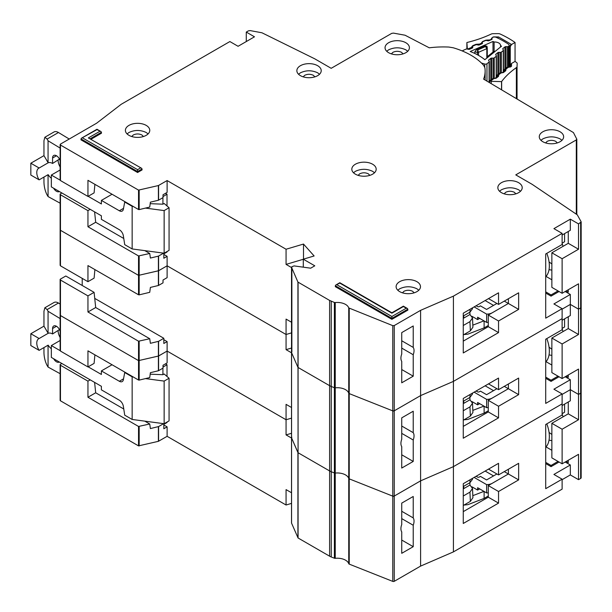 <?xml version="1.0" encoding="UTF-8"?>
<svg xmlns="http://www.w3.org/2000/svg" width="612" height="612" viewBox="0 0 612 612"><rect width="100%" height="100%" fill="white"/><g stroke="black" fill="none" stroke-linecap="round" stroke-linejoin="round"><path stroke-width="0.92" d="M496.898 473.979L486.578 479.938L480.428 476.388L479.196 477.1A1.163 0.673 0 0 1 477.559 477.1L476.121 476.266M471.951 486.808L477.62 490.082L477.62 487.718L486.632 492.92L486.632 484.627A8.124 4.689 0 0 0 492.323 483.258L508.388 473.979L508.388 469.243L508.388 473.979L518.639 479.9L498.543 491.505L498.543 503.11L463.269 523.474L463.269 483.694L498.543 463.322L498.543 474.927L518.639 463.322L518.639 479.9M486.632 492.92A8.124 4.689 0 0 0 488.284 492.813M477.62 490.082L479.67 488.904M504.28 471.615L508.388 473.979L488.284 485.584L498.543 491.505M474.132 477.414L486.632 484.627M484.115 491.467L484.115 498.413L488.284 496.003M484.115 498.413L467.874 504.663L463.942 505.084M493.555 475.914L485.14 471.056M472.824 495.651L483.954 491.375M469.863 482.723L469.962 485.033L472.51 488.46L469.955 492.14L470.36 501.381L472.915 497.694L472.51 488.46M463.269 488.904L463.804 488.59L463.705 486.28M463.804 488.59L469.962 485.033M470.077 479.754L469.955 482.669L472.51 479.234L472.548 478.332M469.955 482.669L463.269 486.532M463.269 496.003L469.955 492.14M470.36 501.381L463.269 505.481M545.713 447.265A27.265 15.744 -120 0 0 546.799 423.856M60.129 373.702L48.065 367.062L47.032 365.341C45.181 361.677 44.156 357.53 43.957 352.91L43.957 347.57M59.456 329.593L52.571 333.961L52.571 328.514A5.508 3.182 60 0 1 53.718 325.997A5.508 3.182 60 0 1 56.472 326.265A5.508 3.182 60 0 1 60.129 331.329M58.109 330.771A9.57 5.523 -120 0 0 60.129 337.495M51.339 348.756A9.57 5.523 -120 0 1 48.157 345.153L39.13 350.362L30.837 345.566L30.837 333.731L43.957 326.15L43.957 311.233L44.86 307.767L53.963 302.512A8.698 5.026 60 0 1 58.461 303.024L60.129 304.034M165.477 363.865L167.015 364.752L167.015 376.472M167.015 422.058L167.015 422.532L163.832 424.368M60.129 340.494L51.339 345.566L51.339 357.408L101.385 386.302L101.385 389.852L119.332 400.217A5.799 3.351 60 0 1 123.364 406.368L124.718 415.166L132.146 419.457L132.146 376.831L124.718 372.54L125.123 372.303M39.13 350.362A9.57 5.523 60 0 1 38.763 338.704A9.57 5.523 60 0 1 39.13 338.52L48.157 333.31L43.957 326.15M52.571 333.961A9.57 5.523 -120 0 0 48.157 333.31M59.379 330.036L59.379 329.447M114.842 403.844A4.644 2.678 60 0 0 114.368 403.545L113.365 402.994M145.465 378.599L164.146 381.092L169.065 378.247L164.146 373.986L162.914 374.697L162.914 368.179M162.914 423.558L162.914 424.07M167.015 364.752L163.014 367.062M112.05 364.752L101.385 370.91L119.332 381.268A5.799 3.351 60 0 0 122.239 381.559A5.799 3.351 60 0 0 123.364 379.769L124.718 372.54M51.339 345.566L60.129 350.645M88.159 366.825L101.385 374.46L101.385 370.91M44.86 307.767L47.109 309.58L48.065 311.286L60.129 318.577M59.31 362.013A5.508 3.182 60 0 1 59.226 362.067A5.508 3.182 60 0 1 53.627 358.731M30.837 333.731L39.13 338.52M48.065 367.062L48.065 345.206M132.146 419.457L164.146 423.718L169.065 420.88L169.065 378.247M150.192 374.184L162.914 374.697M132.146 376.831L133.217 376.969M48.065 333.257L48.065 311.286M164.146 423.718L164.146 381.092M401.74 511.28L413.222 517.913A9.279 5.355 120 0 1 413.222 525.249L401.74 518.616M551.863 434.443L549.063 432.477M291.557 522.809A1.163 0.673 0 0 0 291.526 522.969A1.163 0.673 0 0 0 291.557 523.138L298.075 537.986L329.616 556.193A11.605 6.701 0 0 0 331.245 556.981L334.382 558.221A1.163 0.673 0 0 0 335.246 558.328A11.605 6.701 180 0 1 348.741 563.69A1.163 0.673 0 0 0 349.23 564.119L392.774 581.4A1.163 0.673 0 0 0 394.25 581.323L420.605 566.1L453.423 551.894L562.122 489.141L562.122 479.188L553.914 474.453L570.323 464.982L570.323 474.927L578.524 479.663L580.658 478.439A1.737 1.002 0 0 0 581.163 477.727L581.163 221.957L578.524 223.9L578.524 249.237L568.273 243.316L568.273 231.481M570.323 474.927L562.122 479.663M61.904 363.505L60.466 364.339A1.163 0.673 -0 0 0 60.129 364.806L60.129 400.332A1.163 0.673 0 0 0 60.466 400.806L138.534 445.88L158.393 441.328L167.114 436.325L286.064 505.007L291.526 503.385M60.466 314.606L60.466 315.547L138.534 360.621L158.585 356L158.585 370.681L163.014 368.126L163.014 365.28L167.114 362.916L167.114 351.074L286.064 419.748L291.526 418.126L286.064 419.748L286.064 404.356L291.526 407.508M401.74 540.052L413.222 546.684L401.74 553.317L401.74 531.882A9.279 5.355 120 0 1 401.74 524.545L401.74 503.11L413.222 496.477L413.222 517.913M562.122 479.188L545.713 488.667L545.713 424.483L562.122 415.012L562.122 393.937L553.914 389.201L570.323 379.731L570.323 400.806L562.122 405.542M581.086 392.177L580.658 393.179L578.524 394.411L570.323 389.676L562.122 394.411L570.323 389.676L578.524 394.411L578.524 419.748L568.273 413.827L568.273 401.992M158.585 341.32L158.585 356L167.114 351.074L158.393 356.069L138.534 360.621L138.534 341.205L149.733 338.734L150.391 343.317L158.585 341.32L163.832 338.283L94.73 298.388M291.557 437.557A1.163 0.673 0 0 0 291.526 437.718A1.163 0.673 0 0 0 291.557 437.878L291.863 437.243M291.557 352.298A1.163 0.673 0 0 0 291.526 352.458A1.163 0.673 0 0 0 291.557 352.627L291.557 437.878L298.075 452.735L297.922 282.071L291.557 267.368L291.863 266.733L294.081 265.906L310.682 268.186L314.782 265.815L303.292 259.19L303.292 267.169M298.075 282.224L298.075 452.735L329.616 470.942A11.605 6.701 0 0 0 331.245 471.722L329.616 470.942L329.616 385.682A11.605 6.701 0 0 0 331.245 386.47L329.616 385.682L329.616 300.431L297.922 282.071M335.246 558.328L335.246 302.565L334.382 302.458L334.382 387.717L331.245 386.47L334.382 387.717A1.163 0.673 0 0 0 335.246 387.824L334.382 387.717L334.382 472.969L331.245 471.722L334.382 472.969A1.163 0.673 0 0 0 335.246 473.076L334.382 472.969L334.382 558.221M335.246 302.565A11.605 6.701 180 0 1 348.741 307.92L348.741 393.179A1.163 0.673 0 0 0 349.23 393.608L348.741 393.179A11.605 6.701 180 0 0 335.246 387.824A11.605 6.701 180 0 1 348.741 393.179L348.741 478.431A11.605 6.701 180 0 0 335.246 473.076A11.605 6.701 180 0 1 348.741 478.431A1.163 0.673 0 0 0 349.23 478.859L348.741 478.431L348.741 563.69M349.23 308.349L349.23 478.859L392.774 496.148A1.163 0.673 0 0 0 394.25 496.064L392.774 496.148L392.774 410.889A1.163 0.673 0 0 0 394.25 410.813L392.774 410.889L392.774 325.638L348.741 307.92M392.774 325.638L394.25 325.553L394.25 496.064L420.605 480.848L453.423 466.642L562.122 403.882L453.423 466.642L453.423 551.894M394.25 581.323L394.25 496.064L420.605 480.848L420.605 566.1M413.222 546.684L413.222 525.249M291.526 433.281L286.064 434.903L286.064 419.748L167.114 351.074L167.114 341.603L163.832 339.706M139.169 341.274L139.169 380.113L149.733 377.573L150.391 372.677L158.393 370.757L158.393 341.389M87.952 366.94L87.952 350.837L138.534 380.044L138.534 360.621L60.466 315.547L60.466 351.074L87.952 366.94L94.103 363.39L94.898 354.845M551.863 423.305L562.122 429.226L562.122 463.797L551.863 457.875L551.863 423.305L568.273 413.827M568.273 460.247L568.273 462.611L566.222 461.433M562.122 429.226L578.524 419.748M562.122 463.797L578.524 454.326L578.524 479.663M291.526 438.054L286.064 434.903M139.169 380.113L138.534 380.044M60.466 350.125L60.466 351.074M167.114 436.325L167.114 426.855L163.832 424.957M286.064 505.007L286.064 489.615L291.526 492.759M562.122 413.674L564.578 412.258L564.578 404.119M563.04 416.849L562.122 413.926M551.863 440.609A29.001 16.746 60 0 1 549.041 440.089M546.026 446.928L551.863 450.302M463.269 511.632L488.284 497.189L488.284 485.584M488.491 469.129L498.543 474.927M558.022 461.433L551.045 465.457L545.713 462.381M94.6 382.385L95.686 392.789L87.952 397.257L87.952 381.146L90.209 379.845M87.952 397.257L138.534 426.457L149.733 423.994L150.391 428.568L158.585 426.572L163.641 423.649M95.686 392.789L123.769 409M144.799 421.14L149.733 423.994M87.952 381.146L60.466 365.28A1.163 0.673 -0 0 1 60.129 364.806M167.114 426.855L163.832 428.752L163.832 423.68M559.047 462.022L551.045 466.642L551.045 465.457M545.713 463.559L551.045 466.642M570.323 464.982L565.197 462.022M488.284 497.189L498.543 503.11M496.898 388.727L486.578 394.686L480.428 391.129L479.196 391.841A1.163 0.673 0 0 1 477.559 391.841L476.121 391.014M471.951 401.556L477.62 404.83L477.62 402.459L486.632 407.661L486.632 399.376A8.124 4.689 0 0 0 492.323 397.999L508.388 388.727L508.388 383.992L508.388 388.727L518.639 394.648L498.543 406.253L498.543 417.858L463.269 438.223L463.269 398.435L498.543 378.071L498.543 389.676L518.639 378.071L518.639 394.648M486.632 407.661A8.124 4.689 0 0 0 488.284 407.561M477.62 404.83L479.67 403.645M504.28 386.356L508.388 388.727L488.284 400.332L498.543 406.253M474.132 392.162L486.632 399.376M484.115 406.215L484.115 413.154L488.284 410.751M484.115 413.154L467.874 419.411L463.942 419.832M493.555 390.663L485.14 385.805M472.824 410.4L483.954 406.116M469.863 397.471L469.962 399.781L472.51 403.201L469.955 406.888L470.36 416.129L472.915 412.442L472.51 403.201M463.269 403.645L463.804 403.331L463.705 401.028M463.804 403.331L469.962 399.781M470.077 394.503L469.955 397.418L472.51 393.975L472.548 393.08M469.955 397.418L463.269 401.281M463.269 410.751L469.955 406.888M470.36 416.129L463.269 420.222M545.713 362.013A27.265 15.744 -120 0 0 546.799 338.604M401.74 426.029L413.222 432.661A9.279 5.355 120 0 1 413.222 439.997L401.74 433.365M551.863 349.192L549.063 347.218M562.122 378.545L551.863 372.624L551.863 338.046L562.122 343.967L562.122 378.545L578.524 369.074L578.524 394.411L580.658 393.179A1.737 1.002 0 0 0 581.163 392.468M394.25 325.553L420.605 310.338L420.605 395.597L394.25 410.813L420.605 395.597L420.605 480.848L453.423 466.642L453.423 381.383L562.122 318.63L562.122 308.685L553.914 303.942L570.323 294.471L570.323 315.547L562.122 320.283M349.23 564.119L349.23 478.859L392.774 496.148L392.774 581.4M298.075 537.986L298.075 452.735L329.616 470.942L329.616 556.193M291.557 523.138L291.557 437.878L297.922 452.574L297.922 537.833M60.129 350.6L60.129 315.081A1.163 0.673 0 0 0 60.466 315.547L60.466 280.028L87.952 295.894L94.103 292.345L95.686 307.53L87.952 311.998L138.534 341.205M60.466 229.347L60.466 230.296L138.534 275.369L158.585 270.741L158.585 285.429L163.014 282.866L163.014 280.028L167.114 277.657L167.114 265.815L286.064 334.496L291.526 332.874L286.064 334.496L286.064 319.104L291.526 322.249M401.74 454.8L413.222 461.433L401.74 468.058L401.74 446.622A9.279 5.355 120 0 1 401.74 439.286L401.74 417.851L413.222 411.226L413.222 432.661M562.122 393.937L545.713 403.407L545.713 339.232L562.122 329.761L562.122 318.63L453.423 381.383L420.605 395.597L453.423 381.383L453.423 296.132L562.122 233.371L553.914 228.636L570.323 219.165L570.323 230.296L562.122 235.031M581.086 306.918L580.658 307.928L578.524 309.152L570.323 304.416L562.122 309.152L570.323 304.416L578.524 309.152L578.524 334.496L568.273 328.575L568.273 316.733M158.585 256.061L158.585 270.741L167.114 265.815L158.393 270.818L138.534 275.369L138.534 255.946L149.733 253.483L150.391 258.057L158.393 256.137L163.641 253.138M291.863 266.733L291.863 351.984M291.557 352.627L297.922 367.322L291.557 352.627M298.075 367.475L329.616 385.682L298.075 367.475M349.23 393.608L392.774 410.889L349.23 393.608M413.222 461.433L413.222 439.997M291.526 348.029L286.064 349.651L286.064 334.496L167.114 265.815L167.114 256.344L163.832 254.454M139.169 256.023L139.169 294.862L149.733 292.322L150.391 287.426L158.393 285.498L158.393 256.137M87.952 281.688L87.952 265.585L138.534 294.785L138.534 275.369L60.466 230.296L60.466 265.822L87.952 281.688L94.103 278.131L94.898 269.594M94.103 292.345L65.798 276.004L60.466 279.08A1.163 0.673 -0 0 0 60.129 279.554A1.163 0.673 -0 0 0 60.466 280.028M82.207 285.475L82.207 278.368M551.863 338.046L568.273 328.575M568.273 374.988L568.273 377.359L566.222 376.173M562.122 343.967L578.524 334.496M291.526 352.803L286.064 349.651M139.169 294.862L138.534 294.785M60.466 264.874L60.466 265.822M562.122 328.422L564.578 326.999L564.578 318.867M563.04 331.597L562.122 328.675M551.863 355.358A29.001 16.746 60 0 1 549.041 354.83M546.026 361.677L551.863 365.043M463.269 426.38L488.284 411.937L488.284 400.332M488.491 383.869L498.543 389.676M558.022 376.173L551.045 380.205L545.713 377.122M87.952 295.894L87.952 311.998M95.686 307.53L149.733 338.734M167.114 341.603L163.832 343.493L163.832 338.283M559.047 376.77L551.045 381.383L551.045 380.205M545.713 378.308L551.045 381.383M570.323 379.731L565.197 376.77M488.284 411.937L498.543 417.858M484.727 67.144L484.727 64.038A1.737 1.002 0 0 0 486.8 63.855A1.737 1.002 0 0 0 486.968 63.74L489.103 62.011A1.163 0.673 180 0 0 489.325 61.621A1.163 0.673 180 0 0 489.233 61.368L488.682 60.588A1.163 0.673 180 0 1 488.59 60.336A1.163 0.673 180 0 1 488.804 59.945L490.755 58.37A1.163 0.673 180 0 1 491.773 58.094L493.218 58.14L493.218 78.581M494.121 51.331L494.121 42.006A5.944 3.435 180 0 1 500.524 45.433A5.944 3.435 180 0 1 500.524 45.586L500.524 47.025M509.153 67.159L509.153 45.273A2.899 1.675 180 0 0 508.457 44.186A89.91 51.913 0 0 0 496.294 37.386A2.899 1.675 180 0 0 492.721 37.363L492.431 37.485A1.163 0.673 180 0 0 491.979 38.021A1.163 0.673 180 0 0 491.979 38.082L492.117 38.916A1.163 0.673 180 0 1 492.124 38.977A1.163 0.673 180 0 1 491.796 39.443A1.163 0.673 180 0 1 491.666 39.512L488.996 40.683A1.163 0.673 180 0 1 487.886 40.774L486.525 40.484A1.163 0.673 180 0 0 485.415 40.576L482.753 41.754A1.163 0.673 180 0 0 482.302 42.282A1.163 0.673 180 0 0 482.31 42.35L482.455 43.177A1.163 0.673 180 0 1 482.463 43.245A1.163 0.673 180 0 1 482.134 43.712A1.163 0.673 180 0 1 481.996 43.781L479.318 44.944A1.163 0.673 180 0 1 478.224 45.036L476.84 44.745A1.163 0.673 180 0 0 475.738 44.844L473.068 46.022A1.163 0.673 180 0 0 472.609 46.558A1.163 0.673 180 0 0 472.617 46.619L472.755 47.453A1.163 0.673 180 0 1 472.755 47.514A1.163 0.673 180 0 1 472.433 47.981A1.163 0.673 180 0 1 472.303 48.05L469.633 49.22A1.163 0.673 180 0 1 468.524 49.32L467.163 49.021A1.163 0.673 180 0 0 466.053 49.113L463.131 50.406A1.737 1.002 180 0 0 462.465 51.041M484.727 64.038L481.437 63.021M500.524 45.586A82.375 47.56 180 0 1 501.519 46.221L484.849 59.693A54.759 31.61 0 0 0 470.2 51.5L492.997 41.455A82.375 47.56 180 0 1 494.121 42.006M498.872 73.616L498.872 52.357A1.163 0.673 180 0 0 497.839 52.64L495.904 54.223A1.163 0.673 180 0 0 495.697 54.606A1.163 0.673 180 0 0 495.781 54.858L496.324 55.646A1.163 0.673 180 0 1 496.409 55.891A1.163 0.673 180 0 1 496.194 56.281L494.236 57.865A1.163 0.673 180 0 1 493.218 58.14M498.872 52.357L500.295 52.418L500.295 72.912M502.972 49.327L502.972 48.501A1.163 0.673 180 0 0 502.758 48.891A1.163 0.673 180 0 0 502.85 49.144L503.401 49.924A1.163 0.673 180 0 1 503.485 50.176A1.163 0.673 180 0 1 503.271 50.566L501.327 52.135A1.163 0.673 180 0 1 500.295 52.418M502.972 48.501L504.923 46.925A1.163 0.673 180 0 1 505.94 46.642L507.386 46.696L507.386 67.251M509.153 45.273A2.899 1.675 180 0 1 508.61 46.252L508.404 46.42A1.163 0.673 180 0 1 507.386 46.696M492.997 52.089L492.997 41.455M474.813 53.458L474.813 51.836L476.442 49.694L485.37 45.762L486.984 46.282L487.267 48.057A1.163 0.673 180 0 1 487.274 48.118L487.274 48.118A1.163 0.673 180 0 1 486.945 48.585A1.163 0.673 180 0 1 486.815 48.654L485.5 46.543L487.267 48.057M474.813 51.836L477.414 52.403L477.727 49.97L478.523 52.303L486.815 48.654L486.815 58.102M488.98 56.35L487.16 57.849A1.163 0.673 180 0 1 487.068 57.597L487.068 57.895M494.366 52.028L494.825 51.63M495.2 51.324L493.632 51.569L494.58 51.622L488.889 56.22L487.649 56.403L487.068 57.597M496.898 303.468L486.578 309.427L480.428 305.878L479.196 306.589A1.163 0.673 0 0 1 477.559 306.589L476.121 305.763M471.951 316.305L477.62 319.579L477.62 317.207L486.632 322.409L486.632 314.117A8.124 4.689 0 0 0 492.323 312.747L508.388 303.468L508.388 298.733L508.388 303.468L518.639 309.389L498.543 320.994L498.543 332.599L463.269 352.963L463.269 313.183L498.543 292.811L498.543 304.416L518.639 292.811L518.639 309.389M486.632 322.409A8.124 4.689 0 0 0 488.284 322.302M477.62 319.579L479.67 318.393M504.28 301.104L508.388 303.468L488.284 315.073L498.543 320.994M474.132 306.903L486.632 314.117M484.115 320.956L484.115 327.902L488.284 325.492M484.115 327.902L467.874 334.152L463.942 334.573M493.555 305.403L485.14 300.553M472.824 325.148L483.954 320.864M469.863 312.212L469.962 314.522L472.51 317.949L469.955 321.629L470.36 330.87L472.915 327.183L472.51 317.949M463.269 318.393L463.804 318.079L463.705 315.769M463.804 318.079L469.962 314.522M470.077 309.244L469.955 312.158L472.51 308.723L472.548 307.821M469.955 312.158L463.269 316.022M463.269 325.492L469.955 321.629M470.36 330.87L463.269 334.971M545.713 276.754A27.265 15.744 -120 0 0 546.799 253.345M60.129 203.192L48.065 196.559L47.032 194.83C45.181 191.166 44.156 187.027 43.957 182.399L43.957 177.059M59.456 159.089L52.571 163.458L52.571 158.011A5.508 3.182 60 0 1 53.718 155.486A5.508 3.182 60 0 1 56.472 155.754A5.508 3.182 60 0 1 60.129 160.818M58.109 160.26A9.57 5.523 -120 0 0 60.129 166.992M51.339 178.245A9.57 5.523 -120 0 1 48.157 174.642L39.13 179.851L30.837 175.055L30.837 163.22L43.957 155.639L43.957 140.722L44.86 137.256L53.963 132.001A8.698 5.026 60 0 1 58.461 132.513L69.233 139.031M165.477 193.354L167.015 194.241L167.015 205.961M167.015 251.547L167.015 252.022L163.832 253.858M60.129 169.983L51.339 175.055L51.339 186.897L101.385 215.791L101.385 219.341L119.332 229.707A5.799 3.351 60 0 1 123.364 235.857L124.718 244.655L132.146 248.946L132.146 206.32L124.718 202.029L125.123 201.792M39.13 179.851A9.57 5.523 60 0 1 38.763 168.193A9.57 5.523 60 0 1 39.13 168.009L48.157 162.8L43.957 155.639M52.571 163.458A9.57 5.523 -120 0 0 48.157 162.8M59.379 159.525L59.379 158.936M114.842 233.333A4.644 2.678 60 0 0 114.368 233.034L113.365 232.483M145.465 208.095L164.146 210.582L169.065 207.736L164.146 203.475L162.914 204.186L162.914 197.676M162.914 253.047L162.914 253.559M167.015 194.241L163.014 196.551M112.05 194.241L101.385 200.399L119.332 210.765A5.799 3.351 60 0 0 122.239 211.048A5.799 3.351 60 0 0 123.364 209.258L124.718 202.029M51.339 175.055L60.129 180.135M88.159 196.314L101.385 203.949L101.385 200.399M44.86 137.256L47.109 139.069L48.065 140.775L60.129 148.066M59.31 191.502A5.508 3.182 60 0 1 59.226 191.556A5.508 3.182 60 0 1 53.627 188.221M30.837 163.22L39.13 168.009M48.065 196.559L48.065 174.695M132.146 248.946L164.146 253.207L169.065 250.369L169.065 207.736M150.192 203.674L162.914 204.186M132.146 206.32L133.217 206.458M48.065 162.746L48.065 140.775M164.146 253.207L164.146 210.582M407.745 51.263L405.84 49.84C400.103 47.147 394.358 47.147 388.612 49.84L386.715 51.263M405.84 42.733A12.179 7.03 0 0 0 392.567 41.211A12.179 7.03 0 0 0 385.047 47.705A12.179 7.03 0 0 0 388.612 52.686A12.179 7.03 0 0 0 401.885 54.208A12.179 7.03 0 0 0 409.405 47.705A12.179 7.03 0 0 0 405.84 42.733M391.359 53.871L392.919 52.326C395.788 50.98 398.664 50.98 401.533 52.326L403.094 53.871M319.556 74.236L317.651 72.813C311.913 70.12 306.168 70.12 300.423 72.813L298.526 74.236M317.651 65.706A12.179 7.03 0 0 0 304.378 64.184A12.179 7.03 0 0 0 296.858 70.678A12.179 7.03 0 0 0 300.423 75.651A12.179 7.03 0 0 0 313.696 77.181A12.179 7.03 0 0 0 321.216 70.678A12.179 7.03 0 0 0 317.651 65.706M303.17 76.844L304.73 75.299C307.599 73.953 310.475 73.953 313.344 75.299L314.905 76.844M561.969 140.301L560.072 138.886C554.327 136.193 548.582 136.193 542.844 138.886L540.939 140.301M560.072 131.779A12.179 7.03 0 0 0 546.791 130.257A12.179 7.03 0 0 0 539.271 136.751A12.179 7.03 0 0 0 542.844 141.724A12.179 7.03 0 0 0 556.117 143.246A12.179 7.03 0 0 0 563.637 136.751A12.179 7.03 0 0 0 560.072 131.779M545.583 142.917L547.151 141.372C550.02 140.026 552.888 140.026 555.765 141.372L557.325 142.917M520.544 191.219L518.639 189.797C512.902 187.104 507.157 187.104 501.412 189.797L499.514 191.219M518.639 182.697A12.179 7.03 0 0 0 505.367 181.167A12.179 7.03 0 0 0 497.847 187.67A12.179 7.03 0 0 0 501.412 192.642A12.179 7.03 0 0 0 514.692 194.165A12.179 7.03 0 0 0 522.212 187.67A12.179 7.03 0 0 0 518.639 182.697M504.158 193.828L505.719 192.283C508.587 190.936 511.464 190.936 514.332 192.283L515.893 193.828M374.513 172.745L372.616 171.329C366.871 168.637 361.134 168.637 355.388 171.329L353.491 172.745M372.616 164.223A12.179 7.03 0 0 0 359.343 162.7A12.179 7.03 0 0 0 351.823 169.195A12.179 7.03 0 0 0 355.388 174.168A12.179 7.03 0 0 0 368.661 175.69A12.179 7.03 0 0 0 376.181 169.195A12.179 7.03 0 0 0 372.616 164.223M358.135 175.361L359.695 173.816C362.564 172.469 365.44 172.469 368.309 173.816L369.87 175.361M401.74 340.769L413.222 347.402A9.279 5.355 120 0 1 413.222 354.738L401.74 348.106M576.818 214.521L576.818 139.222L573.436 132.575L483.61 79.132A65.553 37.845 0 0 0 485.132 71.038A65.553 37.845 0 0 0 484.895 67.84L483.679 65.369A69.607 40.185 0 0 0 470.858 55.172A69.607 40.185 0 0 0 453.194 47.767L448.91 47.063A65.553 37.845 0 0 0 429.264 47.812L405.06 35.221L393.455 33.109L391.726 33.362L331.184 68.314L314.782 58.836L261.967 32.788L250.155 30.6L248.411 30.852L246.276 32.076L254.485 36.812L238.076 46.29L229.875 41.555L121.23 104.277L96.612 123.219L60.466 144.095L60.466 145.044L138.534 190.11L158.393 185.558L167.114 180.563L286.064 249.237L303.498 244.058L314.124 255.969L303.292 259.19M418.815 290.21L416.917 288.788C411.172 286.095 405.435 286.095 399.69 288.788L397.785 290.21M416.917 281.681A12.179 7.03 0 0 0 403.637 280.158A12.179 7.03 0 0 0 396.117 286.653A12.179 7.03 0 0 0 399.69 291.633A12.179 7.03 0 0 0 412.962 293.156A12.179 7.03 0 0 0 420.482 286.653A12.179 7.03 0 0 0 416.917 281.681M148.096 133.913L146.199 132.49C140.454 129.798 134.709 129.798 128.971 132.49L127.067 133.913M146.199 125.384A12.179 7.03 0 0 0 132.919 123.861A12.179 7.03 0 0 0 125.399 130.356A12.179 7.03 0 0 0 128.971 135.329A12.179 7.03 0 0 0 142.244 136.859A12.179 7.03 0 0 0 149.764 130.356A12.179 7.03 0 0 0 146.199 125.384M551.863 263.933L549.063 261.967M402.436 292.819L403.997 291.274C406.865 289.927 409.734 289.927 412.61 291.274L414.171 292.819M131.71 136.522L133.278 134.977C136.147 133.63 139.016 133.63 141.892 134.977L143.453 136.522M562.122 293.286L551.863 287.365L551.863 252.794L562.122 258.715L562.122 293.286L578.524 283.815L578.524 309.152L580.658 307.928A1.737 1.002 0 0 0 581.163 307.216M60.129 265.348L60.129 229.821A1.163 0.673 0 0 0 60.466 230.296L60.466 194.769L87.952 210.643L90.209 209.335M158.585 185.49L158.585 200.17L163.014 197.615L163.014 194.769L167.114 192.405L167.114 180.563M401.74 369.541L413.222 376.173L401.74 382.806L401.74 361.371A9.279 5.355 120 0 1 401.74 354.034L401.74 332.599L413.222 325.966L413.222 347.402M562.122 308.685L545.713 318.156L545.713 253.972L562.122 244.502L562.122 233.371M246.276 41.555L246.276 32.076M570.323 219.165L578.524 223.9M141.617 168.292L88.358 137.937L141.617 168.292L142.091 169.906L137.585 172.507L80.975 139.834L81.457 138.213L96.971 129.645L101.003 131.58L101.485 133.202L91.157 139.161M406.253 308.203L407.408 308.486L407.89 310.1L391.894 319.334L335.292 286.653L335.774 285.039L339.798 283.104L391.894 313.183L403.377 306.551L406.253 308.203L391.894 316.496L336.929 284.764M60.466 144.095L60.466 180.563L87.952 196.429L87.952 180.326L138.534 209.533L138.534 190.11M334.382 302.458L329.616 300.431M420.605 310.338L453.423 296.132M581.086 221.666L577.3 214.843L532.18 184.35L515.771 174.879L576.305 139.926L576.741 138.932M391.894 319.334L391.894 316.496M137.585 172.507L137.585 169.669L82.62 137.937M413.222 376.173L413.222 354.738M303.498 259.121L303.498 244.058M303.292 259.274L286.064 264.399L286.064 249.237M139.169 190.187L139.169 209.602L149.733 207.063L150.391 202.167L158.393 200.246L158.393 185.558M61.904 192.994L60.466 193.828A1.163 0.673 -0 0 0 60.129 194.302A1.163 0.673 -0 0 0 60.466 194.769M551.863 252.794L568.273 243.316M568.273 289.736L568.273 292.108L566.222 290.922M562.122 258.715L578.524 249.237M291.526 267.543L286.064 264.399M139.169 209.602L138.534 209.533M94.898 184.334L94.103 192.879L87.952 196.429M60.466 179.614L60.466 180.563M562.122 243.171L564.578 241.748L564.578 233.608M563.04 246.338L562.122 243.415M551.863 270.099A29.001 16.746 60 0 1 549.041 269.578M546.026 276.417L551.863 279.791M463.269 341.129L488.284 326.678L488.284 315.073M488.491 298.618L498.543 304.416M558.022 290.922L551.045 294.946L545.713 291.87M87.952 210.643L87.952 226.746L138.534 255.946M94.6 211.874L95.686 222.278L87.952 226.746M95.686 222.278L123.769 238.489M144.799 250.629L149.733 253.483M167.114 256.344L163.832 258.241L163.832 253.169M559.047 291.511L551.045 296.132L551.045 294.946M545.713 293.049L551.045 296.132M570.323 294.471L565.197 291.511M488.284 326.678L498.543 332.599M466.879 48.983L466.879 42.526L467.346 49.059M472.28 48.057L471.561 47.407L467.66 49.044A1.737 1.002 180 0 1 467.346 48.509M491.727 39.482L491.222 38.877L492.408 37.401L493.654 36.881L498.627 36.965L511.533 44.492L515.052 42.473A96.872 55.929 0 0 0 500.073 33.981A2.899 1.675 180 0 0 498.222 33.629L492.997 33.683A2.899 1.675 180 0 0 491.214 34.065A98.616 56.931 180 0 1 467.086 42.473A2.899 1.675 0 0 0 466.879 42.526M515.052 42.473L515.052 61.422L511.533 63.441L510.27 65.583L510.27 46.634L511.533 44.492M517.186 63.549A2.899 1.675 180 0 1 517.186 63.594L517.186 63.549A2.899 1.675 180 0 0 516.574 62.523A96.872 55.929 0 0 0 515.052 61.422M488.858 40.736L489.034 40.063L491.979 39.306M482.011 43.773L481.376 43.016L482.562 41.539L485.829 40.17L488.621 39.971L489.332 40.537M478.974 45.043L479.181 44.202L481.407 43.268L482.34 43.544M472.655 47.79L471.523 47.155L472.716 45.678L475.975 44.309L478.768 44.11L479.556 44.837M492.943 79.3L490.266 81.128A1.737 1.002 0 0 0 491.191 81.32L501.549 81.626L501.549 89.773M501.649 89.826L501.649 81.511A2.899 1.675 180 0 1 501.549 81.626M501.649 81.511A98.616 56.931 180 0 1 516.375 67.634L516.375 98.563M517.186 63.594L517.048 66.609A2.899 1.675 180 0 1 516.375 67.634M490.266 81.128L489.661 80.914L489.661 82.719M497.143 75.49L497.51 74.679L498.734 74.519L498.528 76.362L496.133 78.237L492.201 78.833L489.508 80.937M489.554 82.658L489.661 80.914M500.18 73.639L496.998 76.133L497.273 76.546A1.163 0.673 180 0 1 497.281 76.554L497.273 76.546A1.737 1.323 145.6 0 1 498.895 74.756M504.38 69.829L504.747 69.018L505.971 68.858L505.764 70.709L503.37 72.583L499.438 73.172L497.51 74.679L496.913 75.888A1.163 0.673 180 0 0 496.998 76.133L496.998 76.775M507.417 67.986L504.234 70.472L504.51 70.885A1.163 0.673 180 0 1 504.517 70.893L504.51 70.9M511.533 63.441L511.517 66.211L510.607 66.922L506.675 67.519L504.747 69.018L504.15 70.227A1.163 0.673 180 0 0 504.234 70.472L504.234 71.122M56.472 326.265L52.571 328.514M119.332 381.268L123.532 378.851M58.461 303.024L47.109 309.58M580.658 222.669L580.658 478.439M331.245 556.981L331.245 301.211M158.585 441.252L158.585 426.572M158.393 441.328L158.393 426.641M139.169 445.949L139.169 426.533M138.534 445.88L138.534 426.457M60.466 400.806L60.466 365.28M486.968 81.121L486.968 63.74M489.103 82.391L489.103 62.011M508.61 46.252L508.61 67.266M487.251 47.866L487.274 56.847L487.267 48.18M485.37 45.762L485.5 46.543L477.727 49.97L476.442 49.694M478.523 55.386L478.523 52.303A1.163 0.673 0 0 1 477.414 52.403L477.414 54.774M508.404 46.42L508.404 67.282M488.804 59.945L488.804 60.772M505.94 68.093L505.94 46.642M490.755 58.37L490.755 79.958M504.923 68.888L504.923 46.925M491.773 58.094L491.773 79.162M494.236 78.573L494.236 57.865M496.194 77.403L496.194 56.281M503.271 50.566L503.271 71.872M501.327 52.135L501.327 72.927M495.904 54.223L495.904 55.042M497.839 52.64L497.839 74.427M56.472 155.754L52.571 158.011M119.332 210.765L123.532 208.34M58.461 132.513L47.109 139.069M407.89 309.152L391.894 318.393L335.292 285.712M142.091 168.958L137.585 171.567L80.975 138.886M101.485 132.253L90.339 138.687M576.305 214.177L576.305 139.926M140.454 168.009L137.585 169.669M99.848 131.305L88.358 137.937M511.403 44.393A1.737 1.102 125.3 0 0 510.048 46.451A2.318 1.339 180 0 1 510.27 46.634M498.627 36.965A1.737 0.903 115.5 0 0 497.77 38.082M509.153 45.824A90.201 52.081 180 0 1 510.048 46.451L510.048 66.57M491.222 38.877A1.737 1.415 -7 0 1 492.117 39.038M488.621 39.971A1.737 0.528 103.1 0 0 488.223 40.82M481.376 43.016A1.737 1.415 -7 0 1 482.455 43.276M478.768 44.11A1.737 0.528 103.1 0 0 478.347 45.059M475.975 44.309A1.737 0.834 67.2 0 1 476.358 44.707M471.523 47.155A1.737 1.415 -7 0 1 472.755 47.514M491.191 83.63L491.191 81.32M510.27 65.583A2.318 1.339 180 0 1 510.569 66.18M510.607 66.922A1.737 1.14 -128 0 0 509.536 66.976L510.446 66.264A1.737 1.14 52 0 1 511.517 66.211M517.048 66.609L517.048 98.96M493.57 78.917L492.201 78.833M496.133 78.237A1.737 1.14 -128 0 0 495.054 78.29L493.647 78.596M498.528 76.362A1.737 1.14 -128 0 0 497.457 76.416L495.054 78.29M500.807 73.256L499.438 73.172M503.37 72.583A1.737 1.14 -128 0 0 502.299 72.629L500.884 72.943M505.764 70.709A1.737 1.14 -128 0 0 504.693 70.755L502.299 72.629M506.132 69.095A1.737 1.323 145.6 0 0 504.51 70.885M508.044 67.603L506.675 67.519M291.526 267.207L291.526 522.969M60.129 315.081L60.129 279.554M489.325 82.521L489.325 61.621M493.632 51.569L487.649 56.403M503.485 71.703L503.485 50.176M496.409 77.234L496.409 55.891M485.132 71.038L485.132 80.034M407.408 308.486L403.377 306.153L391.894 312.786L339.805 282.713L335.774 285.039M101.003 131.58L96.971 129.254L81.457 138.213M60.129 180.089L60.129 144.57M60.129 229.821L60.129 194.302M517.882 99.458L517.186 98.991M509.536 66.976L508.128 67.282M489.47 80.998L489.47 82.612M504.15 71.183L504.15 70.227M496.913 76.837L496.913 75.888"/></g></svg>
